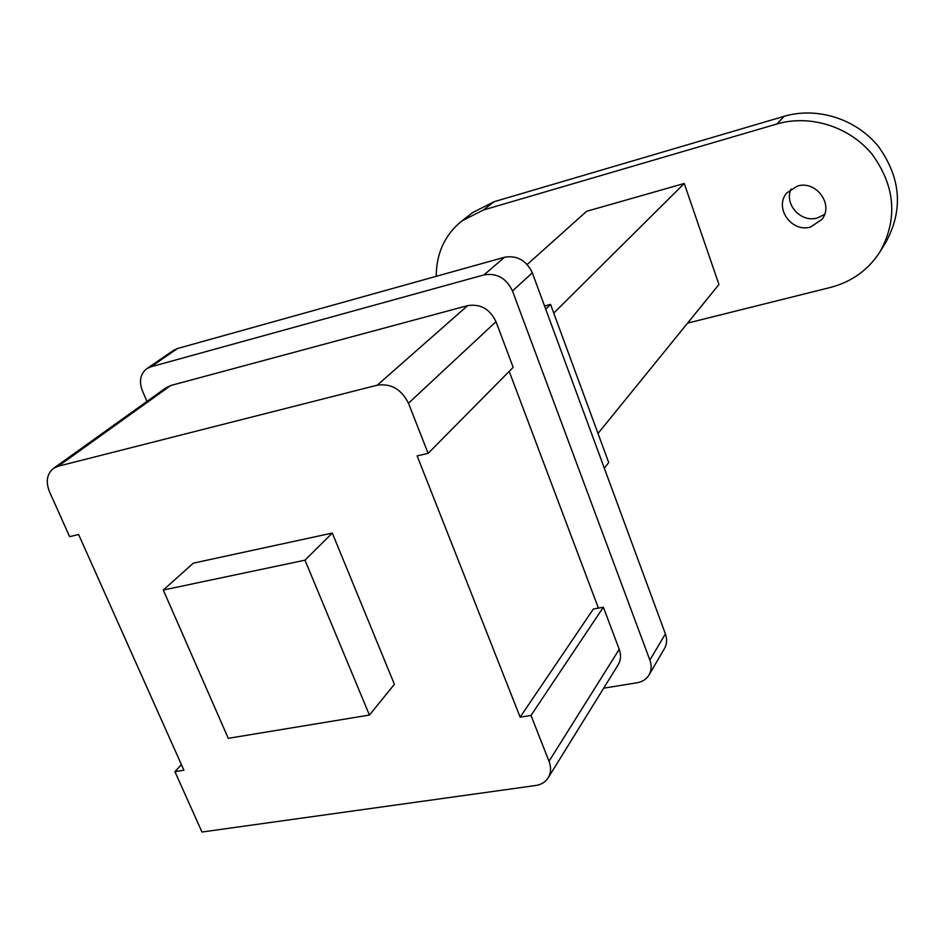 <?xml version="1.0" encoding="UTF-8"?>
<svg xmlns="http://www.w3.org/2000/svg" width="945" height="945" viewBox="0 0 945 945"><rect width="100%" height="100%" fill="white"/><g stroke="black" fill="none" stroke-linecap="round" stroke-linejoin="round"><path stroke-width="1.42" d="M177.471 348.528L150.905 366.814L146.723 368.751L173.348 350.453L177.471 348.528L504.547 257.253C517.116 255.162 526.365 260.359 532.33 272.845L512.473 290.942L649.876 660.106L665.398 633.906C667.264 639.233 666.957 644.1 664.5 648.506L649.002 674.978C651.507 670.501 651.802 665.54 649.876 660.106M512.473 290.942C506.331 278.161 496.846 272.81 484.017 274.9L504.547 257.253M150.905 366.814L484.017 274.9M146.723 368.751C140.321 373.948 138.868 381.284 142.388 390.746L146.971 401.424M649.002 674.978C646.415 679.219 642.435 681.817 637.084 682.762L603.678 688.173M598.409 608.107L509.201 371.361M532.33 272.845L665.398 633.906M174.919 771.64L201.982 832.025L535.709 785.496C541.261 784.645 545.407 782.094 548.147 777.853C551.018 772.975 551.301 767.458 549.01 761.292L531.007 715.436L520.14 717.16L417.147 455.903L428.132 453.352L408.464 403.243C401.483 389.269 391.076 383.257 377.232 385.194L58.224 466.216L53.404 468.436C46.86 473.965 45.573 481.785 49.565 491.896L69.611 536.642L78.636 534.539L183.921 770.222L174.919 771.64L181.44 764.682M520.14 717.16L593.354 609.029L603.371 607.198L619.223 649.345C621.231 655.015 620.889 660.153 618.184 664.748L548.147 777.853M428.132 453.352L513.17 367.345L496.007 321.69L408.464 403.243M377.232 385.194L467.669 305.625L170.785 385.489L58.224 466.216M531.007 715.436L603.371 607.198M193.347 563.149L332.297 533.063L394.396 684.31L369.424 715.058L228.265 738.328L163.284 590.034L193.347 563.149M53.404 468.436L166.225 387.627L170.785 385.489M467.669 305.625C480.414 303.64 489.853 308.991 496.007 321.69M544.544 305.991L550.557 304.408L545.714 309.145M550.557 304.408L608.698 462.53L604.327 468.188M797.297 186.118C815.96 179.952 834.092 204.498 821.926 219.382L810.704 226.977C791.544 233.061 773.672 207.427 786.949 192.792L797.297 186.118M824.572 214.432L817.401 217.941C801.017 223.091 783.818 204.179 791.107 188.988M527.204 264.482L586.656 211.29L684.239 183.484L718.944 284.504L598.008 433.471M163.284 590.034L304.987 560.184L332.297 533.063M553.758 313.09L684.239 183.484M304.987 560.184L369.424 715.058M436.236 276.318C436.318 253.248 444.859 234.785 461.881 220.917L483.415 210.003L776.884 123.996C810.125 114.168 849.709 126.618 872.353 154.578C895.187 186.378 897.88 218.555 880.421 251.134C868.644 269.691 852.012 281.775 830.549 287.41L687.582 323.119M461.881 220.917L472.736 212.542L494.058 201.722L784.161 116.306C816.976 106.561 856.028 118.786 878.33 146.357C900.833 177.707 903.444 209.483 886.186 241.684L880.421 251.134M549.01 761.292L619.223 649.345M784.161 116.306L776.884 123.996M494.058 201.722L483.415 210.003"/></g></svg>
